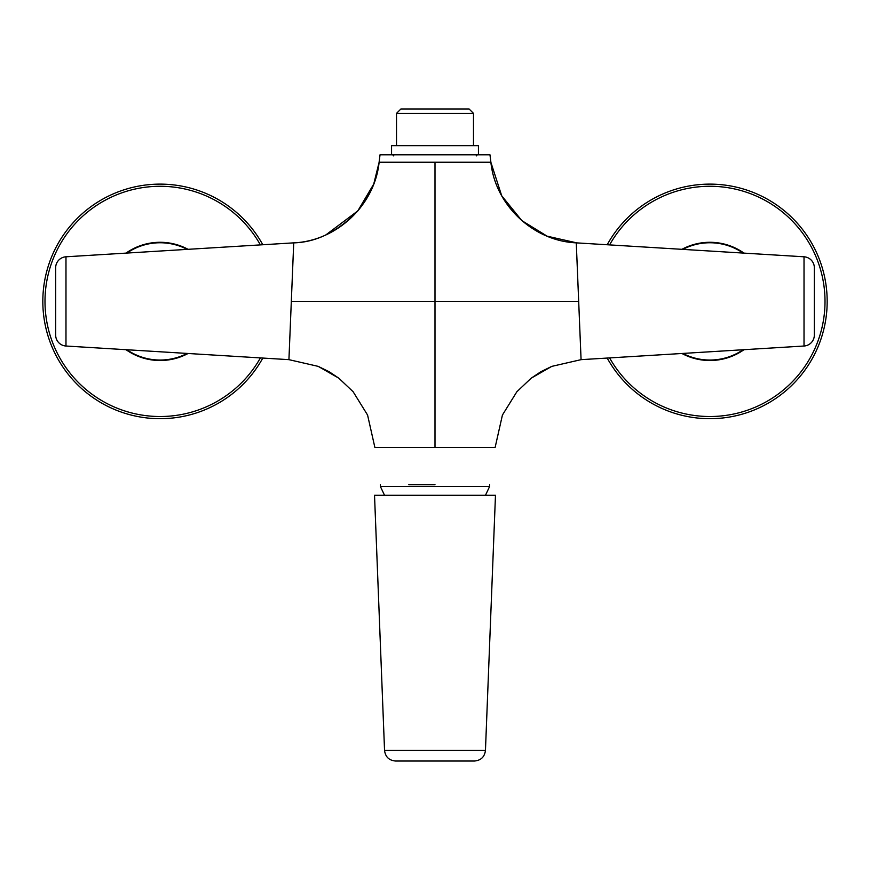 <?xml version="1.0" encoding="UTF-8"?>
<svg xmlns="http://www.w3.org/2000/svg" width="870" height="870" viewBox="0 0 870 870"><rect width="100%" height="100%" fill="white"/><g stroke="black" fill="none" stroke-linecap="round" stroke-linejoin="round"><path stroke-width="1.3" d="M576.277 242.86L581.073 359.658L804.021 346.021A10.995 10.995 0 0 0 814.342 335.048L814.342 267.764A10.995 10.995 0 0 0 804.021 256.791L576.277 242.86C533.266 241.055 495.15 205.07 490.887 162.233L489.973 154.795L380.027 154.795L379.113 162.233C374.85 205.07 336.733 241.055 293.723 242.86L291.319 301.401L435 301.401L435 162.233L379.113 162.233M65.979 346.021L65.979 256.791A10.995 10.995 0 0 0 55.658 267.764L55.658 335.048A10.995 10.995 0 0 0 65.979 346.021L288.938 359.658L318.192 366.368L338.789 378.167L353.122 391.728L367.575 415.044L374.894 447.517L435 447.517L435 301.401L578.68 301.401M65.979 256.791L293.114 242.893C316.267 242.415 337.832 231.746 357.82 210.888C372.24 193.51 377.721 175.555 379.092 162.396L373.741 184.048L357.82 210.888L325.88 234.889M291.319 301.401L288.927 359.658M408.813 484.666L435 484.666M187.17 249.375A58.638 58.638 0 0 0 126.911 253.061M126.911 349.74A58.638 58.638 0 0 0 187.17 353.427M499.141 301.401L486.308 301.401M490.887 162.233L435 162.233M581.073 359.658L551.776 366.379L531.211 378.167L516.878 391.728L502.425 415.044L495.106 447.517L435 447.517M682.83 249.375A58.638 58.638 0 0 1 743.089 253.061M743.089 349.74A58.638 58.638 0 0 1 682.83 353.427M489.614 484.666L489.614 486.493L380.386 486.493L380.386 484.666M478.435 154.795L478.435 145.638L391.565 145.638L391.565 154.795M396.513 113.383L400.918 108.978L469.082 108.978L473.487 113.383L396.513 113.383L396.513 145.638M485.449 750.451L384.551 750.451L374.524 495.291L495.476 495.291L485.449 750.451C484.601 756.9 480.947 760.423 474.465 761.022L416.077 761.022M384.551 750.451C385.399 756.9 389.053 760.423 395.535 761.022L474.465 761.022M103.878 198.48A117.287 117.287 0 0 0 57.181 357.635A117.287 117.287 0 0 0 262.805 358.059A117.287 117.287 0 0 1 57.181 357.635A117.287 117.287 0 0 1 103.878 198.48A117.287 117.287 0 0 1 262.805 244.753A117.287 117.287 0 0 0 103.878 198.48M653.664 198.48A117.287 117.287 0 0 0 607.195 244.753A117.287 117.287 0 0 1 812.819 245.177A117.287 117.287 0 0 1 766.122 404.332A117.287 117.287 0 0 0 812.819 245.177A117.287 117.287 0 0 0 653.664 198.48M607.195 358.059A117.287 117.287 0 0 0 766.122 404.332A117.287 117.287 0 0 1 607.195 358.059M804.021 346.021L804.021 256.791M260.402 244.894A115.112 115.112 0 0 0 104.922 200.383A115.112 115.112 0 0 0 59.084 356.591A115.112 115.112 0 0 0 260.402 357.907M188.072 249.32A59.116 59.116 0 0 0 126.009 253.116M126.009 349.686A59.116 59.116 0 0 0 188.072 353.481M609.598 357.907A115.112 115.112 0 0 0 765.078 402.429A115.112 115.112 0 0 0 810.916 246.21A115.112 115.112 0 0 0 609.598 244.894M681.928 353.481A59.116 59.116 0 0 0 743.991 349.686M743.991 253.116A59.116 59.116 0 0 0 681.928 249.32M338.789 378.167L318.224 366.379L328.914 371.62M329.458 371.936L338.843 378.211M353.122 391.728L367.575 415.044L353.144 391.761M576.886 242.893L547.099 236.172L521.837 220.621L501.696 195.761L490.908 162.396L501.696 195.761L521.837 220.621L547.099 236.172L576.886 242.893M531.211 378.167L551.776 366.379L541.086 371.62M540.542 371.936L531.157 378.211M516.878 391.728L502.425 415.044L516.856 391.761M384.54 495.291L380.386 486.493M485.46 495.291L489.614 486.493M473.487 113.383L473.487 145.638M393.762 155.893L392.664 154.795M476.238 155.893L477.336 154.795"/></g></svg>
